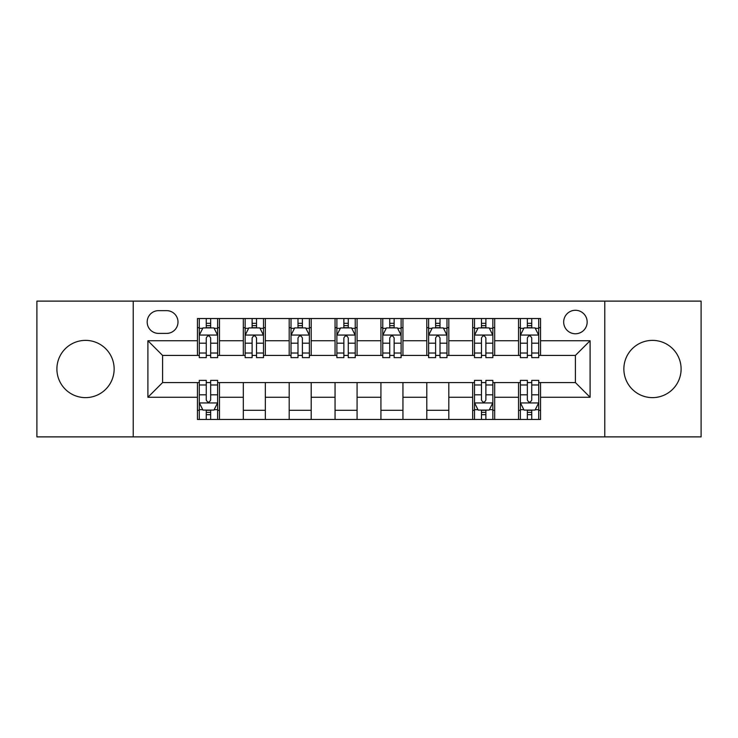 <?xml version="1.0" encoding="UTF-8"?>
<svg xmlns="http://www.w3.org/2000/svg" width="738" height="738" viewBox="0 0 738 738"><rect width="100%" height="100%" fill="white"/><g stroke="black" fill="none" stroke-linecap="round" stroke-linejoin="round"><path stroke-width="1.11" d="M652.475 340.375A28.625 28.625 0 0 0 623.859 369A28.625 28.625 0 0 0 652.475 397.625A28.625 28.625 0 0 0 681.1 369A28.625 28.625 0 0 0 652.475 340.375M85.525 340.375A28.625 28.625 0 0 0 56.9 369A28.625 28.625 0 0 0 85.525 397.625A28.625 28.625 0 0 0 114.141 369A28.625 28.625 0 0 0 85.525 340.375M575.419 310.283A11.743 11.743 0 0 0 563.675 322.026A11.743 11.743 0 0 0 575.419 333.77A11.743 11.743 0 0 0 587.162 322.026A11.743 11.743 0 0 0 575.419 310.283M604.773 436.887L701.1 436.887L701.1 301.113L604.773 301.113L604.773 436.887L133.227 436.887L133.227 301.113L36.9 301.113L36.9 436.887L133.227 436.887M158.55 333.401L166.622 333.401A11.374 11.374 0 0 0 177.996 322.026A11.374 11.374 0 0 0 166.622 310.652L158.55 310.652A11.374 11.374 0 0 0 147.176 322.026A11.374 11.374 0 0 0 158.55 333.401M604.773 301.113L133.227 301.113M197.443 397.256L147.904 397.256L147.904 340.744L197.443 340.744L197.443 355.421L162.581 355.421L162.581 382.579L197.443 382.579L197.443 419.461L540.557 419.461L540.557 382.579L575.419 382.579L575.419 355.421L540.557 355.421L540.557 340.744L590.096 340.744L590.096 397.256L540.557 397.256M540.557 340.744L540.557 318.539L197.443 318.539L197.443 340.744M518.537 318.539L518.537 355.421L520.373 355.421M527.347 355.421L531.747 355.421M538.722 355.421L540.557 355.421M518.537 355.421L492.846 355.421M472.671 318.539L472.671 355.421L474.497 355.421M481.471 355.421L485.881 355.421M472.671 355.421L446.979 355.421M426.795 318.539L426.795 355.421L428.63 355.421M435.604 355.421L440.005 355.421M426.795 355.421L401.112 355.421M380.928 318.539L380.928 355.421L382.764 355.421M389.738 355.421L394.138 355.421M380.928 355.421L355.236 355.421M335.052 318.539L335.052 355.421L336.888 355.421M343.862 355.421L348.262 355.421M335.052 355.421L309.37 355.421M289.185 318.539L289.185 355.421L291.021 355.421M297.995 355.421L302.396 355.421M289.185 355.421L263.503 355.421M243.319 318.539L243.319 355.421L245.154 355.421M252.119 355.421L256.529 355.421M243.319 355.421L217.627 355.421M197.443 355.421L199.278 355.421M206.253 355.421L210.653 355.421M197.443 382.579L199.278 382.579M206.253 382.579L210.653 382.579M217.627 382.579L219.463 382.579L219.463 419.461M474.497 382.579L219.463 382.579M481.471 382.579L485.881 382.579M492.846 382.579L494.681 382.579L494.681 419.461M520.373 382.579L494.681 382.579M527.347 382.579L531.747 382.579M538.722 382.579L540.557 382.579M219.463 318.539L219.463 355.421M197.443 327.718L199.278 327.718M206.253 327.718L210.653 327.718M217.627 327.718L219.463 327.718M197.443 410.282L199.278 410.282M206.253 410.282L210.653 410.282M217.627 410.282L219.463 410.282M243.319 382.579L243.319 419.461M265.329 318.539L265.329 355.421M243.319 327.718L245.154 327.718M252.119 327.718L256.529 327.718M263.503 327.718L265.329 327.718M265.329 382.579L265.329 419.461M243.319 410.282L265.329 410.282M289.185 382.579L289.185 419.461M311.205 382.579L311.205 419.461M289.185 410.282L311.205 410.282M311.205 318.539L311.205 355.421M289.185 327.718L291.021 327.718M297.995 327.718L302.396 327.718M309.37 327.718L311.205 327.718M335.052 382.579L335.052 419.461M357.072 382.579L357.072 419.461M335.052 410.282L357.072 410.282M357.072 318.539L357.072 355.421M335.052 327.718L336.888 327.718M343.862 327.718L348.262 327.718M355.236 327.718L357.072 327.718M380.928 382.579L380.928 419.461M402.948 382.579L402.948 419.461M380.928 410.282L402.948 410.282M402.948 318.539L402.948 355.421M380.928 327.718L382.764 327.718M389.738 327.718L394.138 327.718M401.112 327.718L402.948 327.718M426.795 382.579L426.795 419.461M448.815 382.579L448.815 419.461M426.795 410.282L448.815 410.282M448.815 318.539L448.815 355.421M426.795 327.718L428.63 327.718M435.604 327.718L440.005 327.718M446.979 327.718L448.815 327.718M472.671 382.579L472.671 419.461M472.671 410.282L474.497 410.282M481.471 410.282L485.881 410.282M492.846 410.282L494.681 410.282M494.681 318.539L494.681 355.421M472.671 327.718L474.497 327.718M481.471 327.718L485.881 327.718M492.846 327.718L494.681 327.718M518.537 382.579L518.537 419.461M518.537 410.282L520.373 410.282M527.347 410.282L531.747 410.282M538.722 410.282L540.557 410.282M518.537 327.718L520.373 327.718M527.347 327.718L531.747 327.718M538.722 327.718L540.557 327.718M162.581 355.421L147.904 340.744M162.581 382.579L147.904 397.256M590.096 340.744L575.419 355.421M590.096 397.256L575.419 382.579M210.653 323.318L206.253 323.318M217.627 353.022L210.653 353.022L210.653 357.626L217.627 357.626L217.627 335.236L213.955 327.903L202.95 327.903L199.278 335.236L199.278 357.626L206.253 357.626L206.253 353.022L199.278 353.022M199.278 335.236L199.278 318.539M217.627 335.236L217.627 318.539M206.253 327.903L206.253 318.539M210.653 318.539L210.653 327.903M210.653 353.022L210.653 337.995C209.186 335.163 207.719 335.163 206.253 337.995L206.253 353.022M206.253 414.682L210.653 414.682M199.278 384.978L206.253 384.978L206.253 380.374L199.278 380.374L199.278 402.764L202.95 410.097L213.955 410.097L217.627 402.764L217.627 380.374L210.653 380.374L210.653 384.978L217.627 384.978M217.627 402.764L217.627 419.461M199.278 402.764L199.278 419.461M210.653 410.097L210.653 419.461M206.253 419.461L206.253 410.097M206.253 384.978L206.253 400.005C207.719 402.837 209.186 402.837 210.653 400.005L210.653 384.978M256.529 323.318L252.119 323.318M263.503 353.022L256.529 353.022L256.529 357.626L263.503 357.626L263.503 335.236L259.831 327.903L248.817 327.903L245.154 335.236L245.154 357.626L252.119 357.626L252.119 353.022L245.154 353.022M245.154 335.236L245.154 318.539M263.503 335.236L263.503 318.539M252.119 327.903L252.119 318.539M256.529 318.539L256.529 327.903M256.529 353.022L256.529 337.995C255.062 335.163 253.595 335.163 252.119 337.995L252.119 353.022M302.396 323.318L297.995 323.318M309.37 353.022L302.396 353.022L302.396 357.626L309.37 357.626L309.37 335.236L305.698 327.903L294.693 327.903L291.021 335.236L291.021 357.626L297.995 357.626L297.995 353.022L291.021 353.022M291.021 335.236L291.021 318.539M309.37 335.236L309.37 318.539M297.995 327.903L297.995 318.539M302.396 318.539L302.396 327.903M302.396 353.022L302.396 337.995C300.929 335.163 299.462 335.163 297.995 337.995L297.995 353.022M348.262 323.318L343.862 323.318M355.236 353.022L348.262 353.022L348.262 357.626L355.236 357.626L355.236 335.236L351.565 327.903L340.559 327.903L336.888 335.236L336.888 357.626L343.862 357.626L343.862 353.022L336.888 353.022M336.888 335.236L336.888 318.539M355.236 335.236L355.236 318.539M343.862 327.903L343.862 318.539M348.262 318.539L348.262 327.903M348.262 353.022L348.262 337.995C346.805 335.163 345.329 335.163 343.862 337.995L343.862 353.022M394.138 323.318L389.738 323.318M401.112 353.022L394.138 353.022L394.138 357.626L401.112 357.626L401.112 335.236L397.441 327.903L386.435 327.903L382.764 335.236L382.764 357.626L389.738 357.626L389.738 353.022L382.764 353.022M382.764 335.236L382.764 318.539M401.112 335.236L401.112 318.539M389.738 327.903L389.738 318.539M394.138 318.539L394.138 327.903M394.138 353.022L394.138 337.995C392.671 335.163 391.205 335.163 389.738 337.995L389.738 353.022M440.005 323.318L435.604 323.318M446.979 353.022L440.005 353.022L440.005 357.626L446.979 357.626L446.979 335.236L443.307 327.903L432.302 327.903L428.63 335.236L428.63 357.626L435.604 357.626L435.604 353.022L428.63 353.022M428.63 335.236L428.63 318.539M446.979 335.236L446.979 318.539M435.604 327.903L435.604 318.539M440.005 318.539L440.005 327.903M440.005 353.022L440.005 337.995C438.538 335.163 437.071 335.163 435.604 337.995L435.604 353.022M485.881 323.318L481.471 323.318M492.846 353.022L485.881 353.022L485.881 357.626L492.846 357.626L492.846 335.236L489.183 327.903L478.169 327.903L474.497 335.236L474.497 357.626L481.471 357.626L481.471 353.022L474.497 353.022M474.497 335.236L474.497 318.539M492.846 335.236L492.846 318.539M481.471 327.903L481.471 318.539M485.881 318.539L485.881 327.903M485.881 353.022L485.881 337.995C484.414 335.163 482.947 335.163 481.471 337.995L481.471 353.022M481.471 414.682L485.881 414.682M474.497 384.978L481.471 384.978L481.471 380.374L474.497 380.374L474.497 402.764L478.169 410.097L489.183 410.097L492.846 402.764L492.846 380.374L485.881 380.374L485.881 384.978L492.846 384.978M492.846 402.764L492.846 419.461M474.497 402.764L474.497 419.461M485.881 410.097L485.881 419.461M481.471 419.461L481.471 410.097M481.471 384.978L481.471 400.005C482.938 402.837 484.405 402.837 485.881 400.005L485.881 384.978M531.747 323.318L527.347 323.318M538.722 353.022L531.747 353.022L531.747 357.626L538.722 357.626L538.722 335.236L535.05 327.903L524.045 327.903L520.373 335.236L520.373 357.626L527.347 357.626L527.347 353.022L520.373 353.022M520.373 335.236L520.373 318.539M538.722 335.236L538.722 318.539M527.347 327.903L527.347 318.539M531.747 318.539L531.747 327.903M531.747 353.022L531.747 337.995C530.281 335.163 528.814 335.163 527.347 337.995L527.347 353.022M527.347 414.682L531.747 414.682M520.373 384.978L527.347 384.978L527.347 380.374L520.373 380.374L520.373 402.764L524.045 410.097L535.05 410.097L538.722 402.764L538.722 380.374L531.747 380.374L531.747 384.978L538.722 384.978M538.722 402.764L538.722 419.461M520.373 402.764L520.373 419.461M531.747 410.097L531.747 419.461M527.347 419.461L527.347 410.097M527.347 384.978L527.347 400.005C528.814 402.837 530.281 402.837 531.747 400.005L531.747 384.978M243.319 397.256L219.463 397.256M243.319 340.744L219.463 340.744M289.185 340.744L265.329 340.744M289.185 397.256L265.329 397.256M335.052 340.744L311.205 340.744M335.052 397.256L311.205 397.256M380.928 340.744L357.072 340.744M380.928 397.256L357.072 397.256M426.795 340.744L402.948 340.744M426.795 397.256L402.948 397.256M472.671 340.744L448.815 340.744M472.671 397.256L448.815 397.256M518.537 340.744L494.681 340.744M518.537 397.256L494.681 397.256M217.535 335.052L199.371 335.052M199.278 328.336L202.729 328.336M214.177 328.336L217.627 328.336M206.253 343.188L199.278 343.188M217.627 343.188L210.653 343.188M210.653 325.652L206.253 325.652M199.371 402.948L217.535 402.948M217.627 409.664L214.177 409.664M202.729 409.664L199.278 409.664M210.653 394.812L217.627 394.812M199.278 394.812L206.253 394.812M206.253 412.348L210.653 412.348M263.411 335.052L245.247 335.052M245.154 328.336L248.605 328.336M260.053 328.336L263.503 328.336M252.119 343.188L245.154 343.188M263.503 343.188L256.529 343.188M256.529 325.652L252.119 325.652M309.277 335.052L291.113 335.052M291.021 328.336L294.471 328.336M305.919 328.336L309.37 328.336M297.995 343.188L291.021 343.188M309.37 343.188L302.396 343.188M302.396 325.652L297.995 325.652M355.144 335.052L336.98 335.052M336.888 328.336L340.338 328.336M351.786 328.336L355.236 328.336M343.862 343.188L336.888 343.188M355.236 343.188L348.262 343.188M348.262 325.652L343.862 325.652M401.02 335.052L382.856 335.052M382.764 328.336L386.214 328.336M397.662 328.336L401.112 328.336M389.738 343.188L382.764 343.188M401.112 343.188L394.138 343.188M394.138 325.652L389.738 325.652M446.887 335.052L428.723 335.052M428.63 328.336L432.081 328.336M443.529 328.336L446.979 328.336M435.604 343.188L428.63 343.188M446.979 343.188L440.005 343.188M440.005 325.652L435.604 325.652M492.753 335.052L474.589 335.052M474.497 328.336L477.947 328.336M489.395 328.336L492.846 328.336M481.471 343.188L474.497 343.188M492.846 343.188L485.881 343.188M485.881 325.652L481.471 325.652M474.589 402.948L492.753 402.948M492.846 409.664L489.395 409.664M477.947 409.664L474.497 409.664M485.881 394.812L492.846 394.812M474.497 394.812L481.471 394.812M481.471 412.348L485.881 412.348M538.629 335.052L520.465 335.052M520.373 328.336L523.823 328.336M535.271 328.336L538.722 328.336M527.347 343.188L520.373 343.188M538.722 343.188L531.747 343.188M531.747 325.652L527.347 325.652M520.465 402.948L538.629 402.948M538.722 409.664L535.271 409.664M523.823 409.664L520.373 409.664M531.747 394.812L538.722 394.812M520.373 394.812L527.347 394.812M527.347 412.348L531.747 412.348"/></g></svg>
